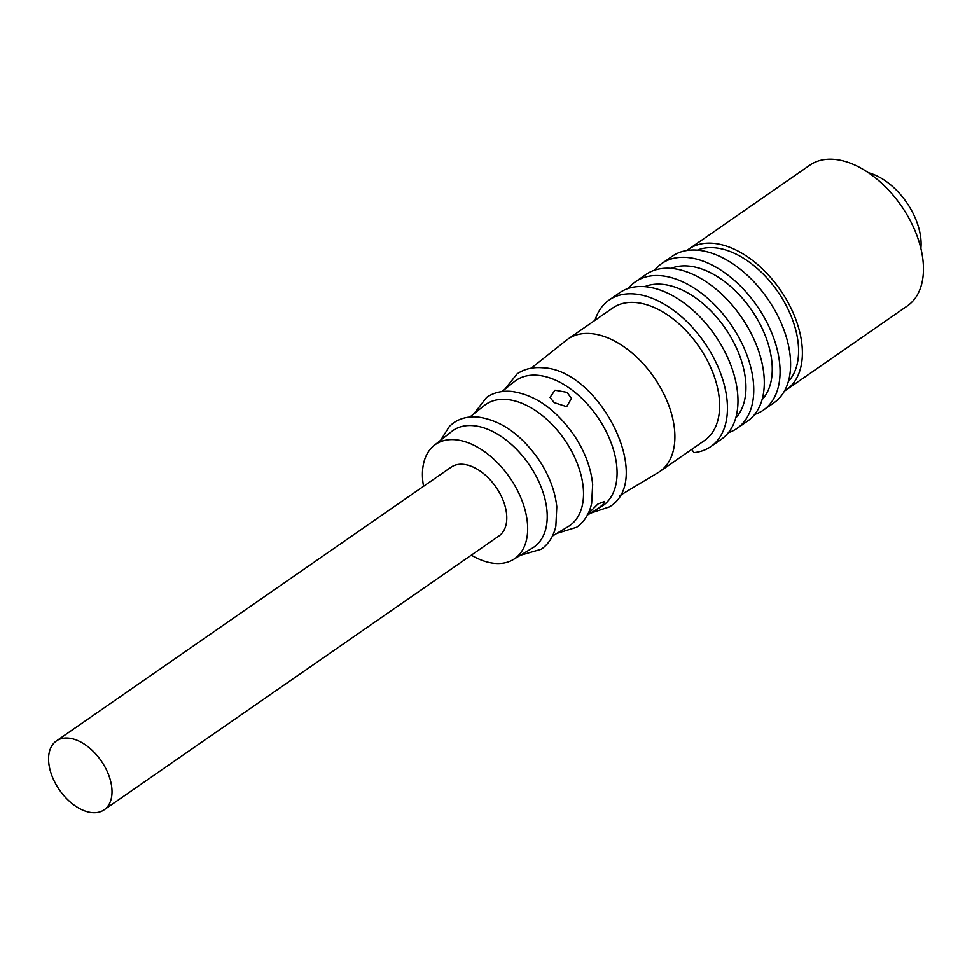 <?xml version="1.0" encoding="UTF-8"?>
<svg xmlns="http://www.w3.org/2000/svg" width="972" height="972" viewBox="0 0 972 972"><rect width="100%" height="100%" fill="white"/><g stroke="black" fill="none" stroke-linecap="round" stroke-linejoin="round"><path stroke-width="1.46" d="M471.298 555.17A69.498 42.173 -124.7 0 0 513.265 559.58L532.498 548.038A70.98 43.06 -124.7 0 0 543.263 493.023A70.98 43.06 -124.7 0 0 473.218 425.651A70.98 43.06 -124.7 0 0 451.664 431.483L434.107 445.455A69.498 42.173 -124.7 0 0 423.537 486.304M552.424 536.07L568.243 526.569A73.702 44.724 -124.7 0 0 573.808 455.491A73.702 44.724 -124.7 0 0 506.679 399.48A73.702 44.724 -124.7 0 0 484.287 405.531L469.853 417.012M587.44 515.038L601.279 506.728A76.229 46.255 -124.7 0 0 607.026 433.22A76.229 46.255 -124.7 0 0 537.601 375.277A76.229 46.255 -124.7 0 0 514.455 381.546L502.111 391.424M104.174 809.81L498.94 535.997A41.905 25.418 -124.7 0 0 500.896 495.404A41.905 25.418 -124.7 0 0 463.097 464.288A41.905 25.418 -124.7 0 0 451.178 467.131L56.412 740.943A41.905 25.418 55.3 0 1 68.319 738.1A41.905 25.418 55.3 0 1 106.13 769.217A41.905 25.418 55.3 0 1 104.174 809.81A41.905 25.418 55.3 0 1 92.255 812.653A41.905 25.418 55.3 0 1 54.456 781.537A41.905 25.418 55.3 0 1 56.412 740.943M513.265 559.58A69.498 42.173 -124.7 0 0 523.799 505.719A69.498 42.173 -124.7 0 0 434.107 445.455M508.575 386.358L509.535 385.459M567.004 392.348L571.463 398.362L566.676 406.673L554.21 402.615L550.006 397.439L554.976 390.197L567.004 392.348M589.482 512.475L597.914 504.018L604.56 501.443L603.005 504.48C597.087 509.765 581.693 519.06 589.482 512.475L587.732 514.492M619.674 495.671L658.178 472.55A80.579 48.892 -124.7 0 0 659.818 471.493A80.579 48.892 -124.7 0 0 663.572 393.429A80.579 48.892 -124.7 0 0 590.879 333.59A80.579 48.892 -124.7 0 0 567.964 339.058A80.579 48.892 -124.7 0 0 566.397 340.224L531.247 368.181M659.818 471.493L704.554 440.462A80.579 48.892 -124.7 0 0 708.309 362.398A80.579 48.892 -124.7 0 0 635.615 302.559A80.579 48.892 -124.7 0 0 612.7 308.027L567.964 339.058M691.748 449.343L693.935 452.612A89.181 54.104 -124.7 0 0 710.775 446.598L721.297 439.308A89.181 54.104 -124.7 0 0 725.452 352.921A89.181 54.104 -124.7 0 0 645.007 286.704A89.181 54.104 -124.7 0 0 619.65 292.754L609.128 300.056A89.181 54.104 -124.7 0 0 594.986 320.323M735.755 417.96A80.579 48.892 -124.7 0 0 732.183 339.495A80.579 48.892 -124.7 0 0 661.932 284.31A80.579 48.892 -124.7 0 0 644.703 286.679M728.38 432.662A89.181 54.104 -124.7 0 0 737.092 428.348L747.614 421.046A89.181 54.104 -124.7 0 0 759.326 353.103A89.181 54.104 -124.7 0 0 645.967 274.493L635.445 281.795A89.181 54.104 -124.7 0 0 628.349 288.441M762.072 399.711A80.579 48.892 -124.7 0 0 758.5 321.246A80.579 48.892 -124.7 0 0 688.249 266.049A80.579 48.892 -124.7 0 0 671.02 268.43M754.697 414.412A89.181 54.104 -124.7 0 0 763.409 410.099L773.931 402.797A89.181 54.104 -124.7 0 0 778.086 316.41A89.181 54.104 -124.7 0 0 697.641 250.193A89.181 54.104 -124.7 0 0 672.284 256.244L661.762 263.546A89.181 54.104 -124.7 0 0 654.666 270.192M788.401 381.449A80.579 48.892 -124.7 0 0 784.829 302.985A80.579 48.892 -124.7 0 0 714.566 247.799A80.579 48.892 -124.7 0 0 697.337 250.169M784.428 391.084A85.621 51.953 -124.7 0 0 786.384 389.833L907.447 305.864A85.621 51.953 -124.7 0 0 911.432 222.928A85.621 51.953 -124.7 0 0 834.195 159.347A85.621 51.953 -124.7 0 0 809.846 165.155L688.784 249.124A85.621 51.953 -124.7 0 0 686.937 250.509M786.384 389.833A85.621 51.953 -124.7 0 0 790.37 306.897A85.621 51.953 -124.7 0 0 713.132 243.316A85.621 51.953 -124.7 0 0 688.784 249.124M920.873 248.37A56.412 34.227 -124.7 0 0 917.945 225.188A56.412 34.227 -124.7 0 0 868.397 172.724M710.775 446.598A89.181 54.104 -124.7 0 0 704.408 342.496A89.181 54.104 -124.7 0 0 609.128 300.056M737.092 428.348A89.181 54.104 -124.7 0 0 730.725 324.235A89.181 54.104 -124.7 0 0 635.445 281.795M763.409 410.099A89.181 54.104 -124.7 0 0 757.042 305.986A89.181 54.104 -124.7 0 0 661.762 263.546M440.656 440.243L449.526 426.186L453.596 422.844C460.461 418.167 468.504 416.223 477.702 416.988C500.787 420.111 521.259 434.496 539.108 460.12C549.204 475.49 555.097 491.067 556.798 506.837L555.85 526.18C553.566 536.289 548.706 543.98 541.27 549.253L520.445 555.279M473.886 413.805L486.608 397.39C493.642 392.603 501.88 390.598 511.321 391.388C535.147 394.632 556.263 409.528 574.646 436.076C585.059 452.077 591.073 468.225 592.665 484.518L591.656 503.387C589.336 513.848 584.342 521.806 576.675 527.249L556.847 533.409M504.541 389.565L517.092 373.892C524.26 369.008 532.68 366.954 542.352 367.756C599.493 368.959 655.164 480.071 609.371 506.934L590.539 513.18"/></g></svg>
